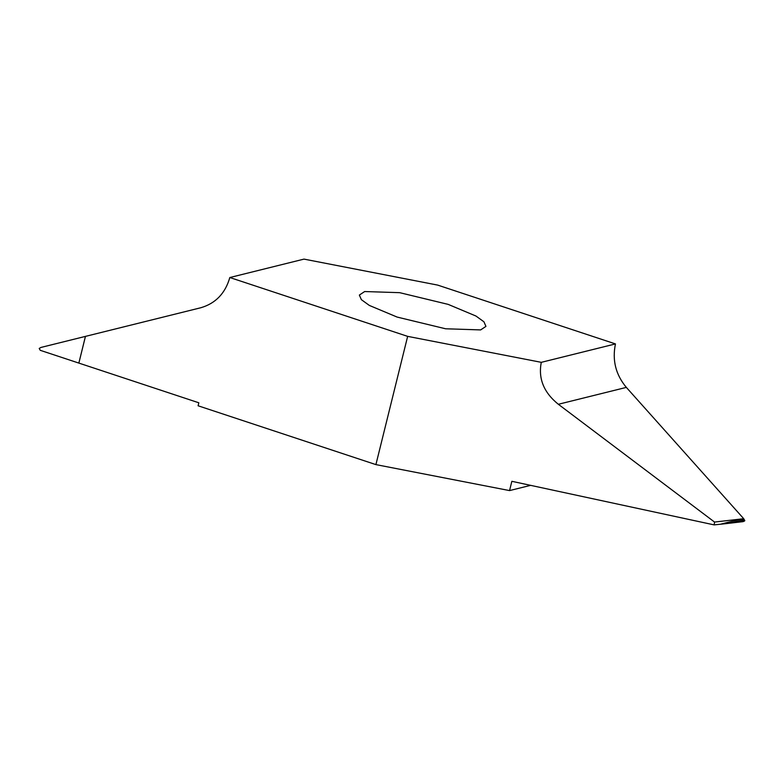 <?xml version="1.0" encoding="UTF-8"?>
<svg xmlns="http://www.w3.org/2000/svg" width="784" height="784" viewBox="0 0 784 784"><rect width="100%" height="100%" fill="white"/><g stroke="black" fill="none" stroke-linecap="round" stroke-linejoin="round"><path stroke-width="1.18" d="M364.658 291.54L359.356 295.068L361.375 299.664L369.323 305.417L397.116 317.069L445.596 328.78L480.641 329.917L485.933 326.389L483.924 321.783L475.966 316.04L448.183 304.388L399.693 292.677L364.658 291.54M530.641 485.355L509.561 490.588L375.908 464.608L198.097 405.779L198.832 402.79L40.268 350.321L39.2 348.439L41.023 347.42L85.456 336.385L78.851 363.09L85.427 336.395M509.561 490.588L511.854 481.307L714.155 524.888L714.538 522.056L558.345 404.279C543.782 392.519 538.098 378.545 541.293 362.335L407.651 336.365L229.83 277.526L303.996 259.112L437.648 285.092L615.46 343.921L541.293 362.335M375.908 464.608L407.651 336.365M615.46 343.921C612.088 360.17 615.714 374.654 626.338 387.394L743.722 518.714L744.8 520.703L724.935 523.761L743.036 521.644L744.447 521.066L737.793 521.879L744.673 520.174M743.722 518.714L714.538 522.056M714.155 524.888L724.935 523.761M229.83 277.526C225.273 293.383 215.561 303.467 200.714 307.769L85.456 336.385M626.338 387.394L558.345 404.279M744.075 519.508L731.178 522.791L743.644 521.262M720.741 524.163L741.262 518.939"/></g></svg>
